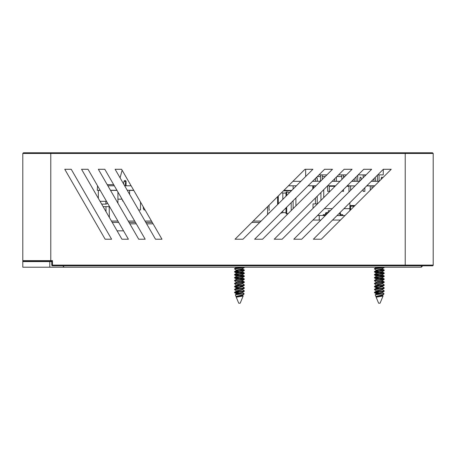 <?xml version="1.0" encoding="UTF-8"?>
<svg xmlns="http://www.w3.org/2000/svg" width="456" height="456" viewBox="0 0 456 456"><rect width="100%" height="100%" fill="white"/><g stroke="black" fill="none" stroke-linecap="round" stroke-linejoin="round"><path stroke-width="0.68" d="M371.292 181.311L379.204 181.311L381.022 179.493L381.444 177.253L382.282 177.253L382.476 178.04L391.231 169.284L383.319 169.284L391.231 169.284L321.292 239.223L313.375 239.223L383.319 169.284L383.234 174.876L377.722 174.876M364.851 174.876L364.851 176.079L366.054 174.876L358.142 174.876L357.743 175.275L357.743 181.311M346.469 174.876L338.557 174.876M326.884 174.876L318.972 174.876M377.386 181.311L377.386 175.218L375.208 177.395L375.596 181.311M379.061 181.311L379.061 174.876M349.547 191.383L348.96 191.383L348.96 185.786M350.635 190.294L350.635 185.786M322.215 174.876L322.215 179.55L325.208 176.557L322.215 176.557M315.432 181.311L315.432 178.416L312.537 181.311L320.534 181.226L320.534 174.876M343.533 189.485L343.533 191.383L341.852 191.167M334.744 181.311L334.744 178.689L332.122 181.311L340.033 181.311L341.852 179.493L341.852 174.876M343.533 176.557L344.793 176.557L343.533 177.817L343.533 174.876M370.278 190.237L370.278 185.786M371.959 188.556L371.959 185.786M371.959 181.311L371.959 180.644L374 178.604L373.914 181.311M356.068 181.311L356.068 176.951L354.238 178.78L354.272 181.311M329.317 185.786L329.317 191.383L327.642 191.383L327.642 185.791L335.559 185.786M334.744 186.601L334.744 185.786M336.425 181.311L336.425 177.008L336.876 176.557L341.852 176.557M364.851 187.752L364.851 191.383L363.17 191.383L363.17 189.428M352.596 181.311L352.596 180.422L351.707 181.311L359.619 181.311L360.12 177.253L360.964 177.253L361.38 179.55L363.17 177.76L363.17 174.876M305.651 169.284L305.651 176.529L300.863 181.311L292.952 181.311L304.984 169.284L312.896 169.284L242.951 239.223L235.04 239.223L304.984 169.284L305.651 169.284M320.534 176.557L317.29 176.557L316.316 177.538L317.228 177.982L317.228 181.311M117.922 203.205L117.922 192.01M116.998 190.403L110.534 190.403M100.212 190.403L98.342 190.403L98.342 198.354L81.556 169.284L88.014 169.284L128.398 239.223L121.934 239.223L81.556 169.284L88.014 169.284L97.544 185.786L97.27 190.266L100.212 190.403M106.51 201.318L100.046 201.318L106.51 201.318M105.895 204.111A1.397 1.397 0 0 0 107.291 202.715L107.291 202.715A1.397 1.397 0 0 1 105.895 204.111L105.86 201.318L105.906 204.111L101.665 204.111L100.046 201.318M106.037 211.692L105.952 206.631L106.037 211.692L103.119 206.631L109.577 206.631M126.095 185.786L126.095 181.511L125.719 181.511M125.029 180.61L125.674 180.61L126.095 181.511M123.052 200.896A3.694 3.694 0 0 1 122.402 200.953L123.086 200.953M122.054 199.164L117.922 199.164M125.759 181.653L125.503 180.696L124.562 180.53L123.992 181.345L125.759 181.653L125.286 184.338A1.904 1.904 0 0 0 125.371 185.318L125.542 185.786M123.547 183.871L123.992 181.345L123.547 183.871L120.076 177.851L122.117 170.196L131.117 185.786L124.659 185.786M138.624 209.982L140.499 209.982L140.499 202.036L140.499 208.58M143.292 206.881L143.292 208.58L144.136 209.982L145.088 209.982M133.779 190.397L129.584 190.397L129.584 194.324M283.997 190.266L291.64 190.54A0.559 0.559 0 0 0 291.156 190.266L291.156 191.018M110.455 190.266L116.918 190.266M127.241 190.266L133.705 190.266M288.477 185.786L296.389 185.786L293.117 189.063L293.117 185.786M107.872 185.786L114.331 185.786M251.826 222.437L259.738 222.437L242.951 239.223L235.04 239.223L251.826 222.437M112.244 222.437L118.702 222.437M129.031 222.437L135.489 222.437M145.817 222.437L152.275 222.437M269.542 209.851A0.559 0.559 0 0 0 268.983 210.398A0.559 0.559 0 0 1 269.542 209.851M291.355 190.825L283.438 190.825M269 209.281L269.074 205.189M277.596 196.667L277.596 204.584M281.54 192.723L282.817 193.065L282.817 199.363M282.817 211.031L282.817 212.65L280.611 213.237L254.625 239.223L324.569 169.284L332.481 169.284L262.536 239.223L254.625 239.223L262.536 239.223L288.346 213.414L286.693 213.858A0.559 0.559 0 0 1 285.986 213.317L285.986 207.862M286.693 195.487L286.693 191.851L285.986 192.392L285.986 196.188M291.207 202.641L291.207 210.552M293.117 200.731L293.117 208.648M315.831 185.928L312.776 185.928L312.776 188.983L295.915 205.85L295.915 197.938L308.062 185.786L315.974 185.786M153.085 223.839L146.627 223.839L153.085 223.839M136.298 223.839L129.84 223.839L136.298 223.839M117.089 230.833L123.553 230.833M313.489 185.928L313.489 188.277M315.865 177.982L317.228 177.982M320.944 192.489L320.944 200.401L320.944 192.489L317.228 196.205L317.228 203.912M320.944 200.401L317.439 203.912L313.027 203.912L313.027 208.318L282.121 239.223L274.21 239.223L344.149 169.284L352.066 169.284L282.121 239.223L274.21 239.223L315.432 198.001L315.432 203.912M349.883 202.72L349.883 205.513L355.002 205.513M374.587 185.928L371.959 185.928M370.278 185.928L366.806 185.928M348.96 186.282L346.731 186.282L347.227 185.786L355.002 185.928L350.635 185.928M366.812 185.786L374.729 185.786M349.883 208.666L343.938 208.666L339.885 212.713A1.317 1.317 0 0 1 340.564 213.864L340.564 214.132A0.559 0.559 0 0 0 341.128 214.69A0.559 0.559 0 0 1 340.564 214.132A0.559 0.559 0 0 0 341.128 214.69L342.747 214.69L342.747 215.443L341.128 215.443A1.317 1.317 0 0 1 339.811 214.132L339.811 213.864A0.559 0.559 0 0 0 339.298 213.305A0.559 0.559 0 0 1 339.811 213.864A0.559 0.559 0 0 0 339.298 213.305L337.018 215.585L344.93 215.585L349.883 210.632L349.883 206.215L354.301 206.215M328.103 212.547L328.366 210.689L330.241 210.689L332.264 208.666L324.353 208.666L318.476 214.542L318.368 215.443L317.57 215.443L318.368 215.443M327.642 185.791L327.151 186.282L327.642 186.282M329.317 186.282L334.744 186.282M432.499 152.777L433.2 153.472L432.499 152.777L23.501 152.777L22.8 153.472L433.2 153.472L433.2 265.107A0.701 0.701 0 0 1 432.499 265.802L52.468 265.802L52.468 265.107L51.767 265.107A0.701 0.701 0 0 0 52.468 265.802M433.2 265.107A0.701 0.701 0 0 1 432.499 265.802A0.701 0.701 0 0 0 433.2 265.107L405.224 265.107L405.224 265.802M405.224 152.777L405.224 265.107L52.468 265.107L52.468 260.627L51.767 261.328L51.767 265.107M51.973 261.328L33.482 261.328M363.734 169.284L371.651 169.284L301.707 239.223L293.789 239.223L363.734 169.284M115.129 169.284L121.587 169.284L161.971 239.223L155.507 239.223L115.129 169.284M111.612 239.223L105.148 239.223L64.769 169.284L71.227 169.284L111.612 239.223L105.148 239.223L64.769 169.284L71.227 169.284L111.612 239.223M98.342 169.284L104.8 169.284L145.185 239.223L138.721 239.223L98.342 169.284M22.8 153.472L22.8 260.627A0.701 0.701 0 0 0 23.501 261.328L50.776 261.328L50.776 260.627L22.8 260.627L22.8 261.607L51.767 261.607M52.468 261.328L51.767 261.328M107.223 184.669L113.686 184.669M301.707 239.223L293.789 239.223L312.958 220.06L320.87 220.06L301.707 239.223M328.058 212.872L328.058 212.547L326.661 212.547A1.317 1.317 0 0 0 325.345 213.864L325.345 214.132A0.559 0.559 0 0 1 324.786 214.69L323.161 214.69L323.161 215.443L324.786 215.443A1.317 1.317 0 0 0 326.103 214.132L326.103 213.864A0.559 0.559 0 0 1 326.661 213.305L327.625 213.305L325.345 215.585L317.57 215.443M340.455 220.06L321.292 239.223L313.375 239.223L332.538 220.06L340.455 220.06M268.943 212.65L269.53 212.65L268.932 213.243M62.774 265.802L64.171 267.205L421.31 267.205L422.706 265.802M64.171 267.205L22.8 267.205L22.8 261.607M421.749 266.76L420.888 265.802M49.807 267.205L49.807 261.607M236.476 296.742L235.929 296.434L243.658 294.599L241.56 295.636L237.348 296.377L236.476 297.078M237.884 293.311L234.549 292.678L244.291 291.27L242.324 292.433L236.476 293.784L237.109 294.468M242.432 295.328L241.56 296.007L236.265 297.238L238.744 303.223L240.164 303.223L243.139 296.041L236.328 297.141M236.584 290.951L234.549 289.714L244.291 288.312L242.324 289.469L236.476 290.825L236.476 291.196L238.043 291.703M236.704 291.008L239.451 291.566M242.432 292.364L241.56 293.043L236.476 294.154M238.043 287.354L234.549 286.756L244.291 285.348L242.324 286.51L236.476 287.861L236.476 288.232L238.043 288.739M236.704 288.049L239.451 288.602M242.432 289.406L241.56 290.084L236.476 291.196M236.584 285.029L234.549 283.792L244.291 282.389L242.324 283.546L237.348 284.533L236.476 285.211M236.704 285.085L239.451 285.644M240.865 285.878L242.432 286.385L242.432 286.756L236.476 288.232M239.451 286.015L242.13 286.539M236.584 282.07L234.549 280.833L244.291 279.425L242.324 280.588L237.348 281.574L236.476 282.253M242.432 283.484L241.56 284.162L236.584 285.148L234.618 286.305L234.549 286.756M244.291 276.467L242.324 277.624L237.348 278.61L236.476 279.289M242.432 280.52L241.56 281.204L236.584 282.184L234.618 283.347L234.549 283.792M238.043 275.515L234.549 274.911L244.291 273.509L242.324 274.666L237.348 275.652L236.476 276.33M242.432 277.561L241.56 278.24L236.584 279.226L234.618 280.383L234.549 280.833M238.043 272.551L234.549 271.947L244.291 270.545L242.324 271.708L237.348 272.688L236.476 273.366M242.432 274.603L241.56 275.281L236.584 276.262L234.618 277.425L234.549 277.869L244.285 276.467L244.359 276.017L234.618 277.425M236.584 270.226L234.549 268.989L244.291 267.581L242.324 268.744L236.476 270.1L236.476 270.465L238.043 270.972M242.432 271.639L241.56 272.317L236.584 273.304L234.618 274.461L234.549 274.911M236.476 267.205L238.043 268.014M236.704 267.324L239.457 267.877M242.432 268.681L241.56 269.359L236.476 270.465M237.063 267.205L236.476 267.507M242.324 292.547L244.131 293.653L243.658 294.599M244.131 293.653L235.325 294.775L235.929 296.434M242.313 295.767L243.139 296.041M234.549 268.989L234.618 268.538L244.308 267.205M244.291 267.581L244.359 267.205M234.549 271.947L234.618 271.502L236.584 270.34M244.291 270.545L244.359 270.1L234.618 271.502M243.983 270.283L239.457 269.73M240.865 269.496L244.359 270.1M244.291 273.509L244.359 273.058L234.618 274.461M243.983 273.241L239.457 272.688M234.925 271.765L239.451 272.317M240.865 272.454L244.359 273.058M243.983 276.205L239.457 275.652M234.925 274.723L239.457 275.281M240.865 275.418L244.359 276.022M244.291 279.425L244.359 278.981L234.618 280.383M243.983 279.163L239.457 278.61M238.043 278.474L234.549 277.869M234.925 277.687L239.457 278.24M240.865 278.377L244.359 278.981M244.291 282.389L244.359 281.939L234.618 283.347M240.865 281.341L244.359 281.945M244.291 285.348L244.359 284.903L234.618 286.305M242.324 283.666L244.359 284.903M234.549 289.714L234.618 289.269L236.584 288.106M244.291 288.312L244.359 287.861L234.618 289.269M236.584 293.915L234.549 292.678L234.618 292.228L236.584 291.07M244.291 291.27L244.359 290.825L234.618 292.228M234.925 292.49L239.457 293.043M236.453 293.105L239.081 293.105M376.365 296.742L375.818 296.434L383.547 294.599L381.45 295.636L377.237 296.377L376.365 297.078M377.773 293.311L374.439 292.678L384.18 291.27L382.213 292.433L376.365 293.784L376.998 294.468M382.322 295.328L381.45 296.007L376.154 297.238L378.634 303.223L380.053 303.223L383.029 296.041L376.217 297.141M376.474 290.951L374.439 289.714L384.18 288.312L382.213 289.469L376.365 290.825L376.365 291.196L377.933 291.703M376.588 291.008L379.341 291.566M382.322 292.364L381.45 293.043L376.365 294.154M377.933 287.354L374.439 286.756L384.18 285.348L382.213 286.51L376.365 287.861L376.365 288.232L377.933 288.739M376.588 288.049L379.341 288.602M382.322 289.406L381.45 290.084L376.365 291.196M376.474 285.029L374.439 283.792L384.18 282.389L382.213 283.546L377.237 284.533L376.365 285.211M376.588 285.085L379.341 285.644M380.754 285.878L382.322 286.385L382.322 286.756L376.365 288.232M379.341 286.015L382.02 286.539M376.474 282.07L374.439 280.833L384.18 279.425L382.213 280.588L377.237 281.574L376.365 282.253M382.322 283.484L381.45 284.162L376.474 285.148L374.507 286.305L374.439 286.756M377.933 278.474L374.439 277.869L384.174 276.467L382.213 277.624L377.237 278.61L376.365 279.289M382.322 280.52L381.45 281.204L376.474 282.184L374.507 283.347L374.439 283.792M377.933 275.515L374.439 274.911L384.174 273.509L382.213 274.666L377.237 275.652L376.365 276.33M382.322 277.561L381.45 278.24L376.474 279.226L374.507 280.383L374.439 280.833M377.933 272.551L374.439 271.947L384.18 270.545L382.213 271.708L377.237 272.688L376.365 273.366M382.322 274.603L381.45 275.281L376.474 276.262L374.507 277.425L374.439 277.869M376.474 270.226L374.439 268.989L384.18 267.581L382.213 268.744L376.365 270.1L376.365 270.465L377.933 270.972M382.322 271.639L381.45 272.317L376.474 273.304L374.507 274.461L374.439 274.911M376.365 267.205L377.933 268.014M376.588 267.324L379.346 267.877M382.322 268.681L381.45 269.359L376.365 270.465M376.952 267.205L376.365 267.507M382.213 292.547L384.02 293.653L383.547 294.599M384.02 293.653L375.208 294.775L375.818 296.434M382.202 295.767L383.029 296.041M374.439 268.989L374.507 268.538L384.197 267.205M384.18 267.581L384.248 267.205M374.439 271.947L374.507 271.502L376.474 270.34M384.18 270.545L384.248 270.1L374.507 271.502M383.872 270.283L379.341 269.73M380.754 269.496L384.248 270.1M384.174 273.509L384.248 273.058L374.507 274.461M383.872 273.241L379.346 272.688M374.815 271.765L379.341 272.317M380.754 272.454L384.248 273.058M384.174 276.467L384.248 276.017L374.507 277.425M383.872 276.205L379.346 275.652M374.815 274.723L379.346 275.281M380.754 275.418L384.248 276.022M384.18 279.425L384.248 278.981L374.507 280.383M383.872 279.163L379.346 278.61M374.815 277.687L379.346 278.24M380.754 278.377L384.248 278.981M384.18 282.389L384.248 281.939L374.507 283.347M380.754 281.341L384.248 281.945M384.18 285.348L384.248 284.903L374.507 286.305M382.213 283.666L384.248 284.903M374.439 289.714L374.507 289.269L376.474 288.106M384.18 288.312L384.248 287.861L374.507 289.269M376.474 293.915L374.439 292.678L374.507 292.228L376.474 291.07M384.18 291.27L384.248 290.825L374.507 292.228M374.815 292.49L379.341 293.043M376.337 293.105L378.97 293.105M350.596 209.92L350.596 206.215M352.539 205.513L352.539 206.215M354.329 205.513L354.329 206.186M318.476 215.335L318.476 214.542M328.058 212.547L328.383 212.547M278.297 203.878L278.297 195.966M286.693 213.858L286.693 207.155M151.483 221.063L145.025 221.063M134.697 221.063L128.239 221.063M117.91 221.063L111.452 221.063M261.111 221.063L253.2 221.063M267.649 206.614L267.507 214.668M109.372 217.461L109.183 206.631M323.743 197.602L323.743 189.69M50.776 152.777L50.776 260.627L52.468 260.627M23.501 261.328A0.701 0.701 0 0 1 22.8 260.627M319.246 215.585L319.246 220.06M289.56 192.62L286.693 191.851M282.817 212.65L285.986 212.65M282.817 193.065L285.986 193.065M234.618 268.544L236.584 267.381M244.291 270.02L242.324 268.858M244.291 272.984L242.324 271.822M244.291 275.943L242.324 274.78M244.291 278.907L242.324 277.744M244.291 281.865L242.324 280.702M244.291 287.787L242.324 286.625M244.291 290.751L242.324 289.588M235.325 294.775L236.584 294.029M243.088 295.961L242.324 295.511M236.584 273.184L234.618 272.027M236.584 276.148L234.618 274.985M236.584 279.106L234.618 277.943M236.584 287.992L234.618 286.83M236.584 296.873L236.083 296.577M374.507 268.544L376.474 267.381M384.18 270.02L382.213 268.858M384.18 272.984L382.213 271.822M384.18 275.943L382.213 274.78M384.18 278.907L382.213 277.744M384.18 281.865L382.213 280.702M384.18 287.787L382.213 286.625M384.18 290.751L382.213 289.588M375.208 294.775L376.474 294.029M382.972 295.961L382.213 295.511M376.474 273.184L374.507 272.027M376.474 276.148L374.507 274.985M376.474 279.106L374.507 277.943M376.474 287.992L374.507 286.83M376.474 296.873L375.972 296.577"/></g></svg>
